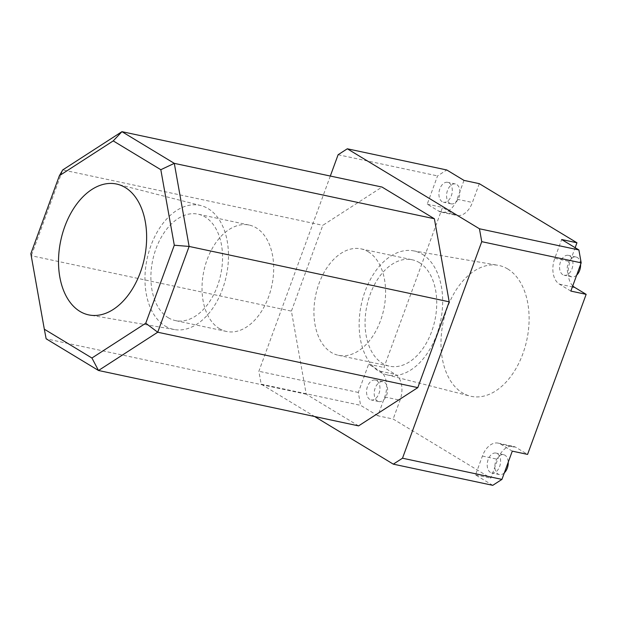 <?xml version="1.0" encoding="UTF-8"?>
<svg xmlns="http://www.w3.org/2000/svg" width="617" height="617" viewBox="0 0 617 617"><rect width="100%" height="100%" fill="white"/><g stroke="black" fill="none" stroke-linecap="round" stroke-linejoin="round"><path stroke-width="0.46" stroke-dasharray="3.08 2.31" d="M165.233 326.077A63.397 40.514 -78 0 0 174.542 329.578A63.397 40.514 -78 0 0 224.889 281.738A63.397 40.514 -78 0 0 208.199 208.669A63.397 40.514 -78 0 0 200.949 205.6A63.397 40.514 -78 0 0 148.998 251.435A63.397 40.514 -78 0 0 165.233 326.077M168.287 317.747A54.396 34.76 -78 0 0 175.39 320.578A54.396 34.76 -78 0 0 219.282 280.373A54.396 34.76 -78 0 0 205.153 216.999A54.396 34.76 -78 0 0 198.049 214.168A54.396 34.76 -78 0 0 154.157 254.374A54.396 34.76 -78 0 0 168.287 317.747M219.421 328.637A54.396 34.76 -78 0 0 226.524 331.468A54.396 34.76 -78 0 0 270.416 291.263A54.396 34.76 -78 0 0 256.286 227.889A54.396 34.76 -78 0 0 249.183 225.058A54.396 34.76 -78 0 0 205.291 265.264A54.396 34.76 -78 0 0 219.421 328.637M507.714 268.966A66.891 42.75 102 0 1 524.851 347.718A66.891 42.75 102 0 1 470.038 396.075A66.891 42.75 102 0 1 462.388 392.844A66.891 42.75 102 0 1 444.772 315.75A66.891 42.75 102 0 1 497.896 265.271A66.891 42.75 102 0 1 507.714 268.966M422.39 254.281A63.397 40.514 102 0 1 438.625 328.923A63.397 40.514 102 0 1 386.674 374.758A63.397 40.514 102 0 1 379.424 371.689A63.397 40.514 102 0 1 362.734 298.62A63.397 40.514 102 0 1 413.082 250.78A63.397 40.514 102 0 1 422.39 254.281M419.336 262.618A54.396 34.76 102 0 1 433.466 325.984A54.396 34.76 102 0 1 389.574 366.19A54.396 34.76 102 0 1 382.471 363.359A54.396 34.76 102 0 1 368.341 299.985A54.396 34.76 102 0 1 412.233 259.78A54.396 34.76 102 0 1 419.336 262.618M368.202 251.728A54.396 34.76 102 0 1 382.332 315.094A54.396 34.76 102 0 1 338.44 355.299A54.396 34.76 102 0 1 331.337 352.469A54.396 34.76 102 0 1 317.207 289.095A54.396 34.76 102 0 1 361.099 248.89A54.396 34.76 102 0 1 368.202 251.728M449.808 203.317A10.165 6.502 102 0 1 447.171 191.471A10.165 6.502 102 0 1 455.377 183.959A10.165 6.502 102 0 1 456.703 184.491A10.165 6.502 102 0 1 459.341 196.329A10.165 6.502 102 0 1 451.135 203.849A10.165 6.502 102 0 1 449.808 203.317M442.158 201.69A10.165 6.502 102 0 1 439.52 189.843A10.165 6.502 102 0 1 447.726 182.331A10.165 6.502 102 0 1 449.053 182.856A10.165 6.502 102 0 1 451.69 194.702A10.165 6.502 102 0 1 443.484 202.222A10.165 6.502 102 0 1 442.158 201.69M576.694 275.12A10.165 6.502 102 0 1 571.782 276.879A10.165 6.502 102 0 1 570.455 276.347A10.165 6.502 102 0 1 567.817 264.5A10.165 6.502 102 0 1 576.016 256.988A10.165 6.502 102 0 1 577.35 257.513A10.165 6.502 102 0 1 580.589 264.477M562.804 274.719A10.165 6.502 102 0 1 560.167 262.873A10.165 6.502 102 0 1 568.373 255.353A10.165 6.502 102 0 1 569.699 255.885A10.165 6.502 102 0 1 572.337 267.732A10.165 6.502 102 0 1 564.131 275.244A10.165 6.502 102 0 1 562.804 274.719M504.336 472.838A10.165 6.502 102 0 1 499.431 474.596A10.165 6.502 102 0 1 498.104 474.064A10.165 6.502 102 0 1 495.459 462.218A10.165 6.502 102 0 1 503.665 454.706A10.165 6.502 102 0 1 504.991 455.238A10.165 6.502 102 0 1 508.231 462.195M490.453 472.437A10.165 6.502 102 0 1 487.808 460.591A10.165 6.502 102 0 1 496.014 453.079A10.165 6.502 102 0 1 497.341 453.603A10.165 6.502 102 0 1 499.986 465.449A10.165 6.502 102 0 1 491.78 472.969A10.165 6.502 102 0 1 490.453 472.437M377.457 401.035A10.165 6.502 102 0 1 374.812 389.188A10.165 6.502 102 0 1 383.018 381.676A10.165 6.502 102 0 1 384.345 382.208A10.165 6.502 102 0 1 386.99 394.055A10.165 6.502 102 0 1 378.784 401.567A10.165 6.502 102 0 1 377.457 401.035M369.807 399.407A10.165 6.502 102 0 1 367.161 387.561A10.165 6.502 102 0 1 375.367 380.049A10.165 6.502 102 0 1 376.694 380.581A10.165 6.502 102 0 1 379.339 392.42A10.165 6.502 102 0 1 371.133 399.939A10.165 6.502 102 0 1 369.807 399.407M463.984 180.395L457.097 199.229A20.338 12.996 102 0 1 441.371 212.163A20.338 12.996 102 0 1 438.718 211.107L427.226 204.15L437.561 175.907L446.754 169.968M570.848 291.085L559.364 284.128A20.338 12.996 102 0 1 554.76 258.346L561.655 239.519M492.752 485.332L475.514 474.897L482.409 456.063A20.338 12.996 102 0 1 498.135 443.129A20.338 12.996 102 0 1 500.788 444.194L512.28 451.143M377.851 415.781L360.613 405.346L358.315 392.451L368.65 364.207L380.141 371.164A20.338 12.996 102 0 1 384.738 396.947L377.851 415.781L393.152 419.036L490.816 478.152L497.703 459.326A20.338 12.996 102 0 1 513.429 446.392A20.338 12.996 102 0 1 516.09 447.448L527.574 454.405M330.319 176.046L258.87 371.272L261.168 384.167L314.616 416.521M358.585 425.884L306.233 394.194L291.409 311.115L322.807 225.321L382.031 187.059M338.116 154.728L437.561 175.907M427.226 204.15L442.52 207.405L383.951 367.462L395.443 374.419A20.338 12.996 102 0 1 400.04 400.209L393.152 419.036M368.65 364.207L383.951 367.462M358.315 392.451L258.87 371.272M261.168 384.167L360.613 405.346M475.514 474.897L490.816 478.152M479.286 183.658L472.398 202.484A20.338 12.996 102 0 1 456.673 215.426A20.338 12.996 102 0 1 454.012 214.361L442.52 207.405M572.753 285.879A20.338 12.996 102 0 1 570.062 261.608L575.152 247.687M306.233 394.194L46.144 338.802L31.328 255.731L62.726 169.93L322.807 225.321M30.85 253.68L31.328 255.731L291.409 311.115M380.141 371.164L395.443 374.419M384.738 396.947L400.04 400.209M482.409 456.063L497.703 459.326M500.788 444.194L516.09 447.448M559.364 284.128L572.383 286.905M554.76 258.346L570.062 261.608M457.097 199.229L472.398 202.484M438.718 211.107L454.012 214.361M174.542 329.578L89.727 315.086M226.524 331.468L175.39 320.578M386.674 374.758L470.038 396.075M338.44 355.299L389.574 366.19M455.377 183.959L447.726 182.331M576.016 256.988L568.373 255.353M503.665 454.706L496.014 453.079M383.018 381.676L375.367 380.049M498.135 443.129L513.429 446.392M441.371 212.163L456.673 215.426M378.784 401.567L371.133 399.939M499.431 474.596L491.78 472.969M571.782 276.879L564.131 275.244M451.135 203.849L443.484 202.222M361.099 248.89L412.233 259.78M413.082 250.78L497.896 265.271M249.183 225.058L198.049 214.168M200.949 205.6L117.585 184.282"/><path stroke-width="0.93" d="M79.909 311.392A66.891 42.75 -78 0 0 89.727 315.086A66.891 42.75 -78 0 0 142.851 264.608A66.891 42.75 -78 0 0 125.236 187.514A66.891 42.75 -78 0 0 117.585 184.282A66.891 42.75 -78 0 0 62.772 232.64A66.891 42.75 -78 0 0 79.909 311.392M314.616 416.521L393.307 464.154L402.5 458.215L481.746 241.663L479.44 228.768L347.309 148.79L446.754 169.968L463.984 180.395L479.286 183.658L576.949 242.774L561.655 239.519L578.885 249.947L581.191 262.842L570.848 291.085L586.15 294.348L574.658 287.391A20.338 12.996 102 0 1 572.753 285.879M586.15 294.348L527.574 454.405L512.28 451.143L501.945 479.394L492.752 485.332L393.307 464.154M347.309 148.79L338.116 154.728L330.319 176.046M59.394 175.683L62.726 169.93L121.942 131.668L382.031 187.059L434.383 218.75L449.199 301.821L417.802 387.623L358.585 425.884L98.496 370.493L46.144 338.802L44.324 329.2L91.918 358.014L145.751 323.231L174.295 245.227L160.821 169.706L113.227 140.9L59.394 175.683L30.85 253.68L44.324 329.2M479.44 228.768L578.885 249.947M581.191 262.842L481.746 241.663M402.5 458.215L501.945 479.394M575.152 247.687L576.949 242.774M113.227 140.9L121.942 131.668L174.295 163.358L434.383 218.75M160.821 169.706L174.295 163.358L189.118 246.438L157.721 332.231L417.802 387.623M145.751 323.231L157.721 332.231L98.496 370.493L91.918 358.014M174.295 245.227L189.118 246.438L449.199 301.821M508.231 462.195A10.165 6.502 102 0 1 504.336 472.838M580.589 264.477A10.165 6.502 102 0 1 576.694 275.12M572.383 286.905L574.658 287.391"/></g></svg>
